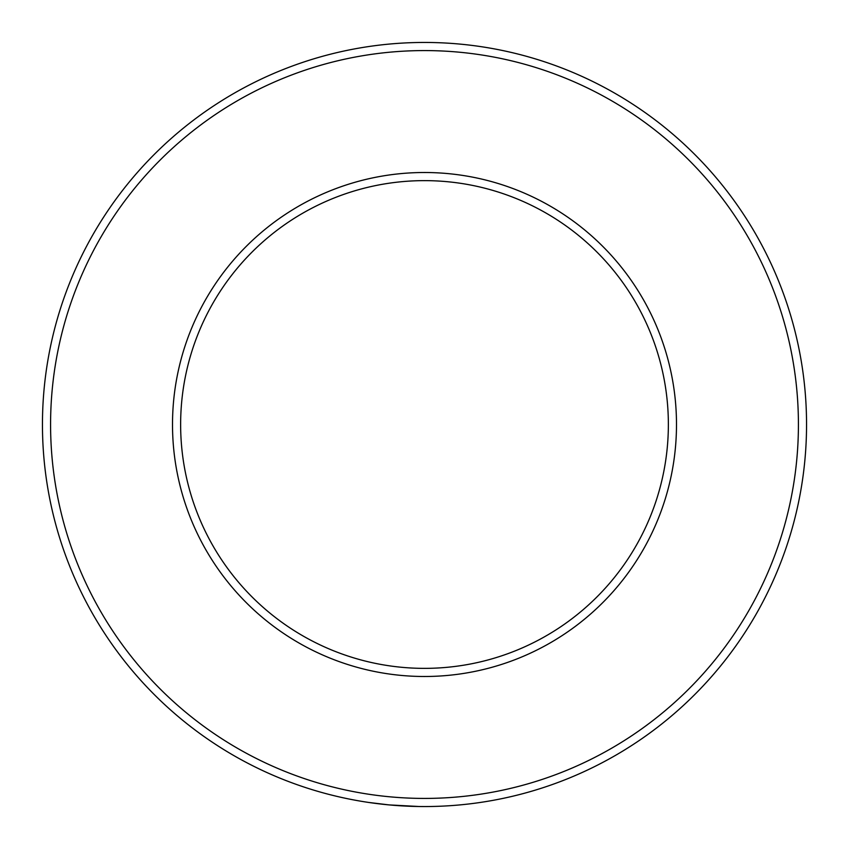 <?xml version="1.0" encoding="UTF-8"?>
<svg xmlns="http://www.w3.org/2000/svg" width="849" height="849" viewBox="0 0 849 849"><rect width="100%" height="100%" fill="white"/><g stroke="black" fill="none" stroke-linecap="round" stroke-linejoin="round"><path stroke-width="1.27" d="M389.139 804.916L368.477 802.422M424.5 806.55A382.05 382.05 0 0 1 42.45 424.5A382.05 382.05 0 0 1 424.5 42.45A382.05 382.05 0 0 1 806.55 424.5A382.05 382.05 0 0 1 424.5 806.55L419.003 806.508M398.818 805.69L394.021 805.33M479.823 802.528L480.778 802.379M424.5 798.421A373.921 373.921 0 0 0 798.421 424.5A373.921 373.921 0 0 0 424.5 50.579A373.921 373.921 0 0 0 50.579 424.5A373.921 373.921 0 0 0 424.5 798.421M424.5 676.494A251.994 251.994 0 0 1 172.506 424.5A251.994 251.994 0 0 1 424.5 172.506A251.994 251.994 0 0 1 676.494 424.5A251.994 251.994 0 0 1 424.5 676.494M424.5 180.635A243.865 243.865 0 0 0 180.635 424.5A243.865 243.865 0 0 0 424.5 668.365A243.865 243.865 0 0 0 668.365 424.5A243.865 243.865 0 0 0 424.5 180.635M419.013 806.508L389.097 804.905M390.105 805.001L385.319 804.534"/></g></svg>
